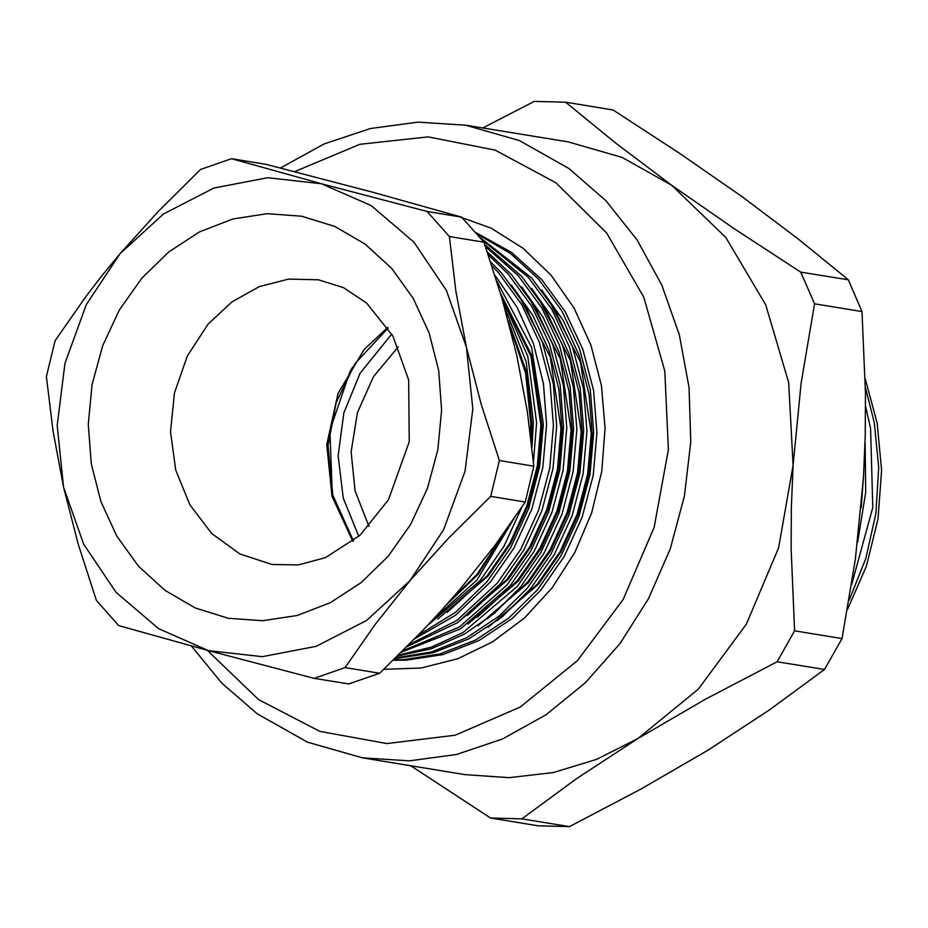 <?xml version="1.0" encoding="UTF-8"?>
<svg xmlns="http://www.w3.org/2000/svg" width="928" height="928" viewBox="0 0 928 928"><rect width="100%" height="100%" fill="white"/><g stroke="black" fill="none" stroke-linecap="round" stroke-linejoin="round"><path stroke-width="1.39" d="M482.85 127.983L534.273 101.372L565.57 102.184L613.072 109.922L679.969 153.526L742.145 196.748L798.637 239.273L848.273 279.815L800.771 272.078L814.517 303.792L862.019 311.541L848.273 279.815M565.57 102.184L615.577 143.028L671.698 185.252L734.338 228.787L800.771 272.078M490.61 818.078L538.101 825.816L569.398 826.628L521.896 818.89L490.61 818.078L410.837 765.786M777.038 661.734L824.528 669.482L842.09 638.58L794.588 630.831L777.038 661.734L705.419 699.283L637.988 738.444L576.601 778.638L521.896 818.89M569.398 826.628L641.004 789.09L708.447 749.928L769.834 709.734L824.528 669.482M814.517 303.792L801.154 383.415L793.069 465.438L791.329 507.094L791.097 548.552L794.588 630.831M842.09 638.58L855.442 558.958L863.527 476.934L865.279 435.267L865.499 393.808L862.019 311.541M568.191 141.891L622.12 157.377L671.698 185.252L725.858 237.498L765.762 304.79L788.684 382.533L793.069 465.438L778.615 547.856L746.309 624.173L698.343 689.179L637.988 738.444L596.704 759.324L553.378 772.514L509.101 777.652L465.021 774.613L362.361 757.874L409.434 760.821L456.634 754.452L502.593 738.966L545.966 714.815L585.498 682.695L620.02 643.545L648.544 598.502L670.225 548.889L684.435 496.144L690.768 441.809L689.028 387.463L679.261 334.683L661.78 285.035L637.06 239.934L605.845 200.715L569.026 168.513L519.448 140.638L465.531 125.152L568.191 141.891M456.089 215.493L491.121 228.218L523.172 248.356L551.116 275.222L573.98 307.864L590.95 345.135L601.448 385.735L605.091 428.249L601.762 471.18L591.577 513.022L574.896 552.311L552.288 587.679L524.564 617.886L492.675 641.874L457.748 658.787L421.01 668.056L383.74 669.355M865.406 387.15L874.292 422.762L878.665 467.41L875.87 513.404L865.812 558.459L849.132 600.323M847.554 609.429L866.381 566.15L878.004 518.949L881.6 470.403L877.192 423.238L865.232 378.705M857.565 542.428L865.72 492.35L865.093 442.285M863.562 476.389L861.219 507.709M371.757 192.003L266.104 164.337L231.548 158.7L321.424 183.79L427.077 211.456L449.349 236.547L483.906 242.185L461.645 217.094L371.757 192.003M379.68 673.229L345.112 667.592L314.186 678.333L348.742 683.971L379.68 673.229L421.405 631.887L441.368 610.496L460.334 588.897L494.844 545.525L525.225 502.002L533.89 466.169L527.301 411.626L516.78 355.459L502.06 298.561L483.906 242.185M461.645 217.094L427.077 211.456M533.89 466.169L499.334 460.532L490.668 496.364L525.225 502.002M449.349 236.547L455.938 291.102L466.459 347.258L481.168 404.156L499.334 460.532M490.668 496.364L448.665 537.996L410.002 580.696L375.272 624.358L345.112 667.592M314.186 678.333L208.533 650.667L118.645 625.565L96.384 600.474L78.207 544.04L63.51 487.2L52.977 430.986L46.4 376.49L55.065 340.657L85.225 297.436L102.057 275.535L119.956 253.762L158.618 211.062L200.61 169.441L231.548 158.7M119.956 253.762L163.444 213.997L213.846 188.082L267.728 177.77L321.424 183.79L371.281 205.714L413.888 242.057L446.356 290.336L466.459 347.258L472.828 408.946L465.032 471.204L443.607 529.784L410.002 580.696L366.525 620.461L316.123 646.375L262.23 656.676L208.533 650.667L158.676 628.743L116.07 592.4L83.613 544.121L63.51 487.2L57.142 425.511L64.937 363.254L86.362 304.674L119.956 253.762M476.342 232.824L511.595 252.428L541.685 279.514L565.106 311.541L582.807 349.183L593.56 390.386L596.971 432.703L593.201 475.31L582.134 517.383L564.212 556.44L540.641 590.347L512.07 618.593L478.918 640.494L443.004 654.553L406.441 660.202L393.217 660.214M480.449 237.788L531.628 277.878L555.048 309.906L572.738 347.536L583.492 388.751L586.902 431.068L583.132 473.663L572.066 515.748L554.144 554.805L530.584 588.7L502.002 616.958L468.849 638.847L432.935 652.906L394.864 658.613M484.718 244.54L521.559 276.231L544.98 308.258L562.67 345.9L573.434 387.104L576.845 429.42L573.063 472.027L562.008 514.1L544.075 553.158L520.515 587.064L494.311 613.35L464.093 634.334L431.253 648.776L397.451 656.073M487.246 251.882L511.49 274.595L534.911 306.623L552.612 344.253L563.366 385.468L566.776 427.785L563.006 470.38L551.94 512.465L534.018 551.522L510.446 585.417L460.497 628.882L401.267 652.314M490.576 261.777L501.433 272.948L524.854 304.976L542.544 342.618L553.297 383.821L556.707 426.138L552.937 468.744L541.871 510.818L523.949 549.875L500.389 583.782L457.516 622.665L406.742 646.851M495.03 275.523L517 307.168L533.496 343.859L543.483 383.705L546.65 424.502L542.868 467.109L531.802 509.182L513.88 548.239L490.32 582.134L455.544 615.241L414.7 638.789M501.387 296.264L527.835 356.41L536.581 422.855L533.461 461.541M521.942 506.966L503.962 546.337L480.252 580.499L427.124 625.878M449.454 601.46L477.12 574.154L505.308 531.152M530.514 434.896L530.828 423.678L525.596 373.021L509.391 324.997M447.145 612.341L487.177 575.801L509.658 543.437L526.756 506.154L537.3 465.984L540.885 425.314L530.909 356.317L501.132 295.394M467.271 615.624L507.314 579.084L529.795 546.72L546.882 509.437L557.438 469.266L561.022 428.597L550.269 357.129L518.404 294.779M477.34 617.259L517.383 580.719L539.852 548.367L556.951 511.073L567.495 470.914L571.091 430.244L560.338 358.776L528.473 296.426M487.409 618.906L527.44 582.366L549.921 550.002L567.02 512.72L577.564 472.549L581.148 431.88L570.395 360.412L538.53 298.062M497.466 620.542L537.509 584.002L559.99 551.65L577.077 514.356L587.633 474.196L591.217 433.527L580.464 362.059L548.599 299.709M488.128 627.316L538.518 584.164L560.988 551.812L578.086 514.518L588.63 474.359L592.226 433.689L589.106 394.238L579.304 355.737L563.145 320.392L541.685 290.046M478.059 625.669L528.45 582.529L550.93 550.165L568.017 512.882L578.573 472.712L582.158 432.042L579.049 392.59L569.235 354.102L553.088 318.756L531.616 288.411M468.002 624.034L518.381 580.882L540.862 548.529L557.96 511.235L568.504 471.076L572.089 430.406L568.98 390.955L559.178 352.454L543.019 317.109L521.548 286.764M457.933 622.386L508.324 579.246L530.793 546.882L547.891 509.6L558.436 469.429L562.032 428.771L558.911 389.308L549.109 350.819L532.95 315.474L511.49 285.128M437.807 619.104L488.186 575.963L510.667 543.599L527.765 506.317L538.31 466.158L541.894 425.488L531.477 355.076L500.517 293.318M446.6 604.673L478.129 574.328L508.799 526.199M531.199 440.452L531.837 423.841L526.072 370.782L508.3 320.856M432.97 619.649L477.004 579.965L513.938 518.81M531.988 447.354L533.333 422.333L526.153 361.839L504.171 305.846M418.064 635.344L455.254 612.457L487.072 581.612L510.632 547.706L528.566 508.648L539.62 466.575L543.402 423.968L531.616 347.42L496.816 281.184M408.981 644.6L456.75 620.438L497.141 583.248L520.701 549.353L538.623 510.296L549.689 468.211L553.459 425.616L550.049 383.299L539.296 342.084L521.606 304.454L498.185 272.414L491.863 265.698M402.822 650.772L459.453 626.98L507.198 584.895L530.77 550.988L548.692 511.931L559.758 469.858L563.528 427.251L560.118 384.934L549.364 343.731L531.663 306.089L508.242 274.062L488.221 254.748M398.53 655.017L431.242 647.164L462.875 632.641L517.267 586.531L540.827 552.636L558.76 513.567L569.827 471.494L573.597 428.898L570.186 386.582L559.422 345.367L541.732 307.725L518.311 275.697L485.46 246.674M395.583 657.917L431.543 651.874L466.784 637.698L499.287 615.995L527.336 588.166L550.896 554.271L568.818 515.214L579.884 473.141L583.654 430.534L580.244 388.217L569.49 347.014L551.8 309.372L528.38 277.344L482.177 239.958M393.658 659.785L403.193 659.669L439.756 654.02L475.67 639.96L508.822 618.06L537.393 589.814L560.964 555.918L578.886 516.85L589.953 474.776L593.723 432.181L590.312 389.864L579.559 348.65L561.858 311.008L538.437 278.98L510.296 253.309L477.479 234.169M358.788 536.361L343.221 498.116L338.105 455.799L343.882 412.983L360.052 373.311L391.778 334.068M332.189 492.478L329.869 430.488L349.984 371.676L352.64 367.175M398.24 346.782L373.369 376.768L357.431 412.67L351.155 451.878L355.122 490.935L368.961 526.35M207.466 650.377L258.564 699.55L319.8 731.426L386.86 743.606L455.207 735.266L520.214 706.985L577.494 660.666L623.175 599.442L654.17 527.44L668.369 449.558L664.831 371.038L643.777 297.192L606.645 233.009L555.942 182.839L495.088 150.081L428.202 136.926L359.809 144.281L294.536 171.634M851.695 584.57L872.819 507.523L870.568 428.342L865.58 406.278M141.717 278.284L168.768 251.906L199.532 231.884L232.812 218.973L267.322 213.695L301.739 216.236L334.753 226.49L365.075 244.087L391.558 268.331L413.169 298.294L429.096 332.839L438.712 370.62L441.647 410.188L437.796 450.034L427.309 488.615L410.582 524.459L388.252 556.174L361.189 582.552L330.438 602.574L297.157 615.484L262.647 620.762L228.23 618.222L195.216 607.968L164.894 590.37L138.411 566.126L116.789 536.152L100.874 501.619L91.257 463.838L88.311 424.27L92.162 384.424L102.66 345.842L119.387 309.998L141.717 278.284M352.86 541.326L331.934 496.213L326.76 444.674L338.001 393.53L364.17 349.508L387.73 327.468M208.162 324.069L187.305 356.016L174.429 392.846L170.485 431.845L175.763 470.125L189.857 504.867L211.746 533.484L239.807 553.865L271.962 564.514L298.468 564.966L325.473 557.635L359.983 535.294L388.461 499.786L409.294 441.774L408.668 380.074L392.915 336.098L366.722 303.108L343.546 287.715L318.385 279.792L288.62 279.119L259.214 286.636L231.884 301.913L208.162 324.069M191.435 646.027L221.757 683.112L257.23 713.852L307.539 742.145L362.361 757.874M465.531 125.152L417.971 122.148L370.342 128.482L324.046 143.921L280.442 168.003M388.101 328.048L354.914 363.637L336.18 402.532L328.083 445.637L332.839 495.1L353.406 540.896"/></g></svg>

